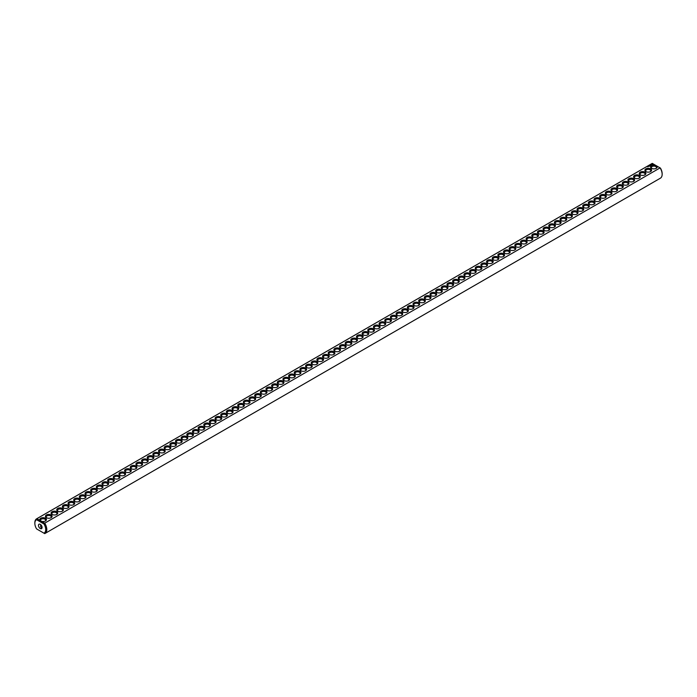 <?xml version="1.0" encoding="UTF-8"?>
<svg xmlns="http://www.w3.org/2000/svg" width="697" height="697" viewBox="0 0 697 697"><rect width="100%" height="100%" fill="white"/><g stroke="black" fill="none" stroke-linecap="round" stroke-linejoin="round"><path stroke-width="1.05" d="M36.601 518.821A8.442 4.879 -120 0 1 36.924 518.664L652.279 163.386A8.442 4.879 -120 0 0 651.956 163.551L36.601 518.821A8.442 4.879 -120 0 0 34.85 522.689A8.442 4.879 -120 0 0 34.859 523.011M36.924 529.11L43.972 533.179A7.676 4.435 -120 0 0 43.972 523.987L44.721 523.159L41.384 521.234A3.328 1.917 0 0 0 45.462 520.955A3.328 1.917 0 0 0 45.645 518.35A3.328 1.917 0 0 0 41.158 518.037A3.328 1.917 0 0 0 40.26 520.589L41.384 521.234M652.279 163.386L655.616 165.32A3.328 1.917 0 0 0 651.277 165.773A3.328 1.917 0 0 0 651.538 168.317A3.328 1.917 0 0 0 656.243 168.317A3.328 1.917 0 0 0 656.74 165.964L660.076 167.89L44.721 523.159A8.442 4.879 -120 0 1 45.044 533.449L660.399 178.179A8.442 4.879 -120 0 0 662.15 174.311A8.442 4.879 -120 0 0 660.076 167.89L660.416 168.082A7.676 4.435 -120 0 1 662.15 173.684L662.15 174.311M36.584 528.918A7.676 4.435 -120 0 1 34.85 523.316A7.676 4.435 -120 0 1 36.584 519.718L36.924 518.664L40.26 520.589M46.411 517.688A3.328 1.917 0 0 0 51.116 517.688A3.328 1.917 0 0 0 51.116 514.97A3.328 1.917 0 0 0 46.411 514.97A3.328 1.917 0 0 0 46.411 517.688L46.411 517.688M52.066 514.421A3.328 1.917 0 0 0 56.771 514.421A3.328 1.917 0 0 0 56.771 511.703A3.328 1.917 0 0 0 52.066 511.703A3.328 1.917 0 0 0 52.066 514.421L52.066 514.421M57.72 511.154A3.328 1.917 0 0 0 62.425 511.154A3.328 1.917 0 0 0 62.425 508.435A3.328 1.917 0 0 0 57.72 508.435A3.328 1.917 0 0 0 57.72 511.154L57.72 511.154M63.375 507.886A3.328 1.917 0 0 0 68.079 507.886A3.328 1.917 0 0 0 68.079 505.177A3.328 1.917 0 0 0 63.375 505.177A3.328 1.917 0 0 0 63.375 507.886L63.375 507.886M69.029 504.628A3.328 1.917 0 0 0 73.734 504.628A3.328 1.917 0 0 0 73.734 501.91A3.328 1.917 0 0 0 69.029 501.91A3.328 1.917 0 0 0 69.029 504.628L69.029 504.628M74.684 501.361A3.328 1.917 0 0 0 79.388 501.361A3.328 1.917 0 0 0 79.388 498.643A3.328 1.917 0 0 0 74.684 498.643A3.328 1.917 0 0 0 74.684 501.361L74.684 501.361M80.338 498.094A3.328 1.917 0 0 0 85.051 498.094A3.328 1.917 0 0 0 85.051 495.375A3.328 1.917 0 0 0 80.338 495.375A3.328 1.917 0 0 0 80.338 498.094L80.338 498.094M86.001 494.826A3.328 1.917 0 0 0 90.706 494.826A3.328 1.917 0 0 0 90.706 492.117A3.328 1.917 0 0 0 86.001 492.117A3.328 1.917 0 0 0 86.001 494.826L86.001 494.826M91.656 491.568A3.328 1.917 0 0 0 96.36 491.568A3.328 1.917 0 0 0 96.36 488.85A3.328 1.917 0 0 0 91.656 488.85A3.328 1.917 0 0 0 91.656 491.568L91.656 491.568M97.31 488.301A3.328 1.917 0 0 0 102.015 488.301A3.328 1.917 0 0 0 102.015 485.582A3.328 1.917 0 0 0 97.31 485.582A3.328 1.917 0 0 0 97.31 488.301L97.31 488.301M102.964 485.034A3.328 1.917 0 0 0 107.669 485.034A3.328 1.917 0 0 0 107.669 482.315A3.328 1.917 0 0 0 102.964 482.315A3.328 1.917 0 0 0 102.964 485.034L102.964 485.034M108.619 481.766A3.328 1.917 0 0 0 113.323 481.766A3.328 1.917 0 0 0 113.323 479.057A3.328 1.917 0 0 0 108.619 479.057A3.328 1.917 0 0 0 108.619 481.766L108.619 481.766M114.273 478.508A3.328 1.917 0 0 0 118.978 478.508A3.328 1.917 0 0 0 118.978 475.79A3.328 1.917 0 0 0 114.273 475.79A3.328 1.917 0 0 0 114.273 478.508L114.273 478.508M119.928 475.241A3.328 1.917 0 0 0 124.632 475.241A3.328 1.917 0 0 0 124.632 472.522A3.328 1.917 0 0 0 119.928 472.522A3.328 1.917 0 0 0 119.928 475.241L119.928 475.241M125.582 471.974A3.328 1.917 0 0 0 130.287 471.974A3.328 1.917 0 0 0 130.287 469.255A3.328 1.917 0 0 0 125.582 469.255A3.328 1.917 0 0 0 125.582 471.974L125.582 471.974M131.245 468.706A3.328 1.917 0 0 0 135.95 468.706A3.328 1.917 0 0 0 135.95 465.988A3.328 1.917 0 0 0 131.245 465.988A3.328 1.917 0 0 0 131.245 468.706L131.245 468.706M136.9 465.448A3.328 1.917 0 0 0 141.604 465.448A3.328 1.917 0 0 0 141.604 462.73A3.328 1.917 0 0 0 136.9 462.73A3.328 1.917 0 0 0 136.9 465.448L136.9 465.448M142.554 462.181A3.328 1.917 0 0 0 147.259 462.181A3.328 1.917 0 0 0 147.259 459.462A3.328 1.917 0 0 0 142.554 459.462A3.328 1.917 0 0 0 142.554 462.181L142.554 462.181M148.208 458.914A3.328 1.917 0 0 0 152.913 458.914A3.328 1.917 0 0 0 152.913 456.195A3.328 1.917 0 0 0 148.208 456.195A3.328 1.917 0 0 0 148.208 458.914L148.208 458.914M153.863 455.646A3.328 1.917 0 0 0 158.567 455.646A3.328 1.917 0 0 0 158.567 452.928A3.328 1.917 0 0 0 153.863 452.928A3.328 1.917 0 0 0 153.863 455.646L153.863 455.646M159.517 452.379A3.328 1.917 0 0 0 164.222 452.379A3.328 1.917 0 0 0 164.222 449.67A3.328 1.917 0 0 0 159.517 449.67A3.328 1.917 0 0 0 159.517 452.379L159.517 452.379M165.172 449.121A3.328 1.917 0 0 0 169.876 449.121A3.328 1.917 0 0 0 169.876 446.402A3.328 1.917 0 0 0 165.172 446.402A3.328 1.917 0 0 0 165.172 449.121L165.172 449.121M170.826 445.853A3.328 1.917 0 0 0 175.531 445.853A3.328 1.917 0 0 0 175.531 443.135A3.328 1.917 0 0 0 170.826 443.135A3.328 1.917 0 0 0 170.826 445.853L170.826 445.853M176.48 442.586A3.328 1.917 0 0 0 181.194 442.586A3.328 1.917 0 0 0 181.194 439.868A3.328 1.917 0 0 0 176.48 439.868A3.328 1.917 0 0 0 176.48 442.586L176.48 442.586M182.144 439.319A3.328 1.917 0 0 0 186.848 439.319A3.328 1.917 0 0 0 186.848 436.61A3.328 1.917 0 0 0 182.144 436.61A3.328 1.917 0 0 0 182.144 439.319L182.144 439.319M187.798 436.061A3.328 1.917 0 0 0 192.503 436.061A3.328 1.917 0 0 0 192.503 433.342A3.328 1.917 0 0 0 187.798 433.342A3.328 1.917 0 0 0 187.798 436.061L187.798 436.061M193.452 432.793A3.328 1.917 0 0 0 198.157 432.793A3.328 1.917 0 0 0 198.157 430.075A3.328 1.917 0 0 0 193.452 430.075A3.328 1.917 0 0 0 193.452 432.793L193.452 432.793M199.107 429.526A3.328 1.917 0 0 0 203.812 429.526A3.328 1.917 0 0 0 203.812 426.808A3.328 1.917 0 0 0 199.107 426.808A3.328 1.917 0 0 0 199.107 429.526L199.107 429.526M204.761 426.259A3.328 1.917 0 0 0 209.466 426.259A3.328 1.917 0 0 0 209.466 423.549A3.328 1.917 0 0 0 204.761 423.549A3.328 1.917 0 0 0 204.761 426.259L204.761 426.259M210.416 423.001A3.328 1.917 0 0 0 215.12 423.001A3.328 1.917 0 0 0 215.12 420.282A3.328 1.917 0 0 0 210.416 420.282A3.328 1.917 0 0 0 210.416 423.001L210.416 423.001M216.07 419.733A3.328 1.917 0 0 0 220.775 419.733A3.328 1.917 0 0 0 220.775 417.015A3.328 1.917 0 0 0 216.07 417.015A3.328 1.917 0 0 0 216.07 419.733L216.07 419.733M221.724 416.466A3.328 1.917 0 0 0 226.429 416.466A3.328 1.917 0 0 0 226.429 413.748A3.328 1.917 0 0 0 221.724 413.748A3.328 1.917 0 0 0 221.724 416.466L221.724 416.466M227.388 413.199A3.328 1.917 0 0 0 232.092 413.199A3.328 1.917 0 0 0 232.092 410.489A3.328 1.917 0 0 0 227.388 410.489A3.328 1.917 0 0 0 227.388 413.199L227.388 413.199M233.042 409.941A3.328 1.917 0 0 0 237.747 409.941A3.328 1.917 0 0 0 237.747 407.222A3.328 1.917 0 0 0 233.042 407.222A3.328 1.917 0 0 0 233.042 409.941L233.042 409.941M238.696 406.673A3.328 1.917 0 0 0 243.401 406.673A3.328 1.917 0 0 0 243.401 403.955A3.328 1.917 0 0 0 238.696 403.955A3.328 1.917 0 0 0 238.696 406.673L238.696 406.673M244.351 403.406A3.328 1.917 0 0 0 249.056 403.406A3.328 1.917 0 0 0 249.056 400.688A3.328 1.917 0 0 0 244.351 400.688A3.328 1.917 0 0 0 244.351 403.406L244.351 403.406M250.005 400.139A3.328 1.917 0 0 0 254.71 400.139A3.328 1.917 0 0 0 254.71 397.421A3.328 1.917 0 0 0 250.005 397.421A3.328 1.917 0 0 0 250.005 400.139L250.005 400.139M255.66 396.872A3.328 1.917 0 0 0 260.364 396.872A3.328 1.917 0 0 0 260.364 394.162A3.328 1.917 0 0 0 255.66 394.162A3.328 1.917 0 0 0 255.66 396.872L255.66 396.872M261.314 393.613A3.328 1.917 0 0 0 266.019 393.613A3.328 1.917 0 0 0 266.019 390.895A3.328 1.917 0 0 0 261.314 390.895A3.328 1.917 0 0 0 261.314 393.613L261.314 393.613M266.968 390.346A3.328 1.917 0 0 0 271.673 390.346A3.328 1.917 0 0 0 271.673 387.628A3.328 1.917 0 0 0 266.968 387.628A3.328 1.917 0 0 0 266.968 390.346L266.968 390.346M272.623 387.079A3.328 1.917 0 0 0 277.336 387.079A3.328 1.917 0 0 0 277.336 384.361A3.328 1.917 0 0 0 272.623 384.361A3.328 1.917 0 0 0 272.623 387.079L272.623 387.079M278.286 383.812A3.328 1.917 0 0 0 282.991 383.812A3.328 1.917 0 0 0 282.991 381.102A3.328 1.917 0 0 0 278.286 381.102A3.328 1.917 0 0 0 278.286 383.812L278.286 383.812M283.94 380.553A3.328 1.917 0 0 0 288.645 380.553A3.328 1.917 0 0 0 288.645 377.835A3.328 1.917 0 0 0 283.94 377.835A3.328 1.917 0 0 0 283.94 380.553L283.94 380.553M289.595 377.286A3.328 1.917 0 0 0 294.3 377.286A3.328 1.917 0 0 0 294.3 374.568A3.328 1.917 0 0 0 289.595 374.568A3.328 1.917 0 0 0 289.595 377.286L289.595 377.286M295.249 374.019A3.328 1.917 0 0 0 299.954 374.019A3.328 1.917 0 0 0 299.954 371.301A3.328 1.917 0 0 0 295.249 371.301A3.328 1.917 0 0 0 295.249 374.019L295.249 374.019M300.904 370.752A3.328 1.917 0 0 0 305.608 370.752A3.328 1.917 0 0 0 305.608 368.042A3.328 1.917 0 0 0 300.904 368.042A3.328 1.917 0 0 0 300.904 370.752L300.904 370.752M306.558 367.493A3.328 1.917 0 0 0 311.263 367.493A3.328 1.917 0 0 0 311.263 364.775A3.328 1.917 0 0 0 306.558 364.775A3.328 1.917 0 0 0 306.558 367.493L306.558 367.493M312.212 364.226A3.328 1.917 0 0 0 316.917 364.226A3.328 1.917 0 0 0 316.917 361.508A3.328 1.917 0 0 0 312.212 361.508A3.328 1.917 0 0 0 312.212 364.226L312.212 364.226M317.867 360.959A3.328 1.917 0 0 0 322.572 360.959A3.328 1.917 0 0 0 322.572 358.241A3.328 1.917 0 0 0 317.867 358.241A3.328 1.917 0 0 0 317.867 360.959L317.867 360.959M323.53 357.692A3.328 1.917 0 0 0 328.235 357.692A3.328 1.917 0 0 0 328.235 354.982A3.328 1.917 0 0 0 323.53 354.982A3.328 1.917 0 0 0 323.521 357.692A3.328 1.917 0 0 0 323.53 357.692M329.184 354.433A3.328 1.917 0 0 0 333.889 354.433A3.328 1.917 0 0 0 333.889 351.715A3.328 1.917 0 0 0 329.184 351.715A3.328 1.917 0 0 0 329.184 354.433L329.184 354.433M334.839 351.166A3.328 1.917 0 0 0 339.544 351.166A3.328 1.917 0 0 0 339.544 348.448A3.328 1.917 0 0 0 334.839 348.448A3.328 1.917 0 0 0 334.839 351.166L334.839 351.166M340.493 347.899A3.328 1.917 0 0 0 345.198 347.899A3.328 1.917 0 0 0 345.198 345.181A3.328 1.917 0 0 0 340.493 345.181A3.328 1.917 0 0 0 340.493 347.899L340.493 347.899M346.148 344.632A3.328 1.917 0 0 0 350.852 344.632A3.328 1.917 0 0 0 350.852 341.913A3.328 1.917 0 0 0 346.148 341.913A3.328 1.917 0 0 0 346.148 344.632L346.148 344.632M647.992 166.74L647.469 166.661L647.992 166.74M649.029 166.391L648.532 166.104L649.029 166.391M649.621 166.052L649.395 165.607L649.621 166.052M649.473 166.139L648.977 165.851L649.473 166.104M649.952 165.511L650.458 165.537L649.569 165.511L650.04 165.799M650.885 165.32L650.109 165.198L650.885 165.294M651.286 165.023L650.684 164.867L651.286 165.084M651.712 164.762L650.989 164.762L651.712 164.762M652.775 164.431L651.617 164.126L652.775 164.431M351.802 341.373A3.328 1.917 0 0 0 356.507 341.373A3.328 1.917 0 0 0 356.507 338.655A3.328 1.917 0 0 0 351.802 338.655A3.328 1.917 0 0 0 351.802 341.373L351.802 341.373M357.456 338.106A3.328 1.917 0 0 0 362.161 338.106A3.328 1.917 0 0 0 362.161 335.388A3.328 1.917 0 0 0 357.456 335.388A3.328 1.917 0 0 0 357.456 338.106L357.456 338.106M363.111 334.839A3.328 1.917 0 0 0 367.816 334.839A3.328 1.917 0 0 0 367.816 332.12A3.328 1.917 0 0 0 363.111 332.12A3.328 1.917 0 0 0 363.111 334.839L363.111 334.839M368.765 331.572A3.328 1.917 0 0 0 373.479 331.572A3.328 1.917 0 0 0 373.47 328.853A3.328 1.917 0 0 0 368.765 328.853A3.328 1.917 0 0 0 368.765 331.572L368.765 331.572M374.428 328.304A3.328 1.917 0 0 0 379.133 328.304A3.328 1.917 0 0 0 379.133 325.595A3.328 1.917 0 0 0 374.428 325.595A3.328 1.917 0 0 0 374.428 328.304L374.428 328.304M380.083 325.046A3.328 1.917 0 0 0 384.788 325.046A3.328 1.917 0 0 0 384.788 322.328A3.328 1.917 0 0 0 380.083 322.328A3.328 1.917 0 0 0 380.083 325.046L380.083 325.046M385.737 321.779A3.328 1.917 0 0 0 390.442 321.779A3.328 1.917 0 0 0 390.442 319.06A3.328 1.917 0 0 0 385.737 319.06A3.328 1.917 0 0 0 385.737 321.779L385.737 321.779M391.392 318.512A3.328 1.917 0 0 0 396.096 318.512A3.328 1.917 0 0 0 396.096 315.793A3.328 1.917 0 0 0 391.392 315.793A3.328 1.917 0 0 0 391.392 318.512L391.392 318.512M397.046 315.244A3.328 1.917 0 0 0 401.751 315.244A3.328 1.917 0 0 0 401.751 312.535A3.328 1.917 0 0 0 397.046 312.535A3.328 1.917 0 0 0 397.046 315.244L397.046 315.244M402.7 311.986A3.328 1.917 0 0 0 407.405 311.986A3.328 1.917 0 0 0 407.405 309.268A3.328 1.917 0 0 0 402.7 309.268A3.328 1.917 0 0 0 402.7 311.986L402.7 311.986M408.355 308.719A3.328 1.917 0 0 0 413.06 308.719A3.328 1.917 0 0 0 413.06 306A3.328 1.917 0 0 0 408.355 306A3.328 1.917 0 0 0 408.355 308.719L408.355 308.719M414.009 305.452A3.328 1.917 0 0 0 418.714 305.452A3.328 1.917 0 0 0 418.714 302.733A3.328 1.917 0 0 0 414.009 302.733A3.328 1.917 0 0 0 414.009 305.452L414.009 305.452M419.664 302.184A3.328 1.917 0 0 0 424.377 302.184A3.328 1.917 0 0 0 424.377 299.475A3.328 1.917 0 0 0 419.664 299.475A3.328 1.917 0 0 0 419.664 302.184L419.664 302.184M425.327 298.926A3.328 1.917 0 0 0 430.032 298.926A3.328 1.917 0 0 0 430.032 296.208A3.328 1.917 0 0 0 425.327 296.208A3.328 1.917 0 0 0 425.327 298.926L425.327 298.926M430.981 295.659A3.328 1.917 0 0 0 435.686 295.659A3.328 1.917 0 0 0 435.686 292.94A3.328 1.917 0 0 0 430.981 292.94A3.328 1.917 0 0 0 430.981 295.659L430.981 295.659M436.636 292.392A3.328 1.917 0 0 0 441.34 292.392A3.328 1.917 0 0 0 441.34 289.673A3.328 1.917 0 0 0 436.636 289.673A3.328 1.917 0 0 0 436.636 292.392L436.636 292.392M442.29 289.124A3.328 1.917 0 0 0 446.995 289.124A3.328 1.917 0 0 0 446.995 286.406A3.328 1.917 0 0 0 442.29 286.406A3.328 1.917 0 0 0 442.29 289.124L442.29 289.124M447.944 285.866A3.328 1.917 0 0 0 452.649 285.866A3.328 1.917 0 0 0 452.649 283.148A3.328 1.917 0 0 0 447.944 283.148A3.328 1.917 0 0 0 447.944 285.866L447.944 285.866M453.599 282.599A3.328 1.917 0 0 0 458.304 282.599A3.328 1.917 0 0 0 458.304 279.88A3.328 1.917 0 0 0 453.599 279.88A3.328 1.917 0 0 0 453.599 282.599L453.599 282.599M459.253 279.331A3.328 1.917 0 0 0 463.958 279.331A3.328 1.917 0 0 0 463.958 276.613A3.328 1.917 0 0 0 459.253 276.613A3.328 1.917 0 0 0 459.253 279.331L459.253 279.331M464.908 276.064A3.328 1.917 0 0 0 469.612 276.064A3.328 1.917 0 0 0 469.612 273.346A3.328 1.917 0 0 0 464.908 273.346A3.328 1.917 0 0 0 464.908 276.064L464.908 276.064M470.571 272.797A3.328 1.917 0 0 0 475.276 272.797A3.328 1.917 0 0 0 475.276 270.087A3.328 1.917 0 0 0 470.571 270.087A3.328 1.917 0 0 0 470.571 272.797L470.571 272.797M476.225 269.539A3.328 1.917 0 0 0 480.93 269.539A3.328 1.917 0 0 0 480.93 266.82A3.328 1.917 0 0 0 476.225 266.82A3.328 1.917 0 0 0 476.225 269.539L476.225 269.539M481.88 266.271A3.328 1.917 0 0 0 486.584 266.271A3.328 1.917 0 0 0 486.584 263.553A3.328 1.917 0 0 0 481.88 263.553A3.328 1.917 0 0 0 481.88 266.271L481.88 266.271M487.534 263.004A3.328 1.917 0 0 0 492.239 263.004A3.328 1.917 0 0 0 492.239 260.286A3.328 1.917 0 0 0 487.534 260.286A3.328 1.917 0 0 0 487.534 263.004L487.534 263.004M493.188 259.737A3.328 1.917 0 0 0 497.893 259.737A3.328 1.917 0 0 0 497.893 257.027A3.328 1.917 0 0 0 493.188 257.027A3.328 1.917 0 0 0 493.188 259.737L493.188 259.737M498.843 256.479A3.328 1.917 0 0 0 503.548 256.479A3.328 1.917 0 0 0 503.548 253.76A3.328 1.917 0 0 0 498.843 253.76A3.328 1.917 0 0 0 498.843 256.479L498.843 256.479M504.497 253.211A3.328 1.917 0 0 0 509.202 253.211A3.328 1.917 0 0 0 509.202 250.493A3.328 1.917 0 0 0 504.497 250.493A3.328 1.917 0 0 0 504.497 253.211L504.497 253.211M510.152 249.944A3.328 1.917 0 0 0 514.856 249.944A3.328 1.917 0 0 0 514.856 247.226A3.328 1.917 0 0 0 510.152 247.226A3.328 1.917 0 0 0 510.152 249.944L510.152 249.944M515.806 246.677A3.328 1.917 0 0 0 520.52 246.677A3.328 1.917 0 0 0 520.52 243.967A3.328 1.917 0 0 0 515.806 243.967A3.328 1.917 0 0 0 515.806 246.677L515.806 246.677M521.469 243.419A3.328 1.917 0 0 0 526.174 243.419A3.328 1.917 0 0 0 526.174 240.7A3.328 1.917 0 0 0 521.469 240.7A3.328 1.917 0 0 0 521.469 243.419L521.469 243.419M527.124 240.151A3.328 1.917 0 0 0 531.828 240.151A3.328 1.917 0 0 0 531.828 237.433A3.328 1.917 0 0 0 527.124 237.433A3.328 1.917 0 0 0 527.124 240.151L527.124 240.151M532.778 236.884A3.328 1.917 0 0 0 537.483 236.884A3.328 1.917 0 0 0 537.483 234.166A3.328 1.917 0 0 0 532.778 234.166A3.328 1.917 0 0 0 532.778 236.884L532.778 236.884M538.433 233.617A3.328 1.917 0 0 0 543.137 233.617A3.328 1.917 0 0 0 543.137 230.899A3.328 1.917 0 0 0 538.433 230.899A3.328 1.917 0 0 0 538.433 233.617L538.433 233.617M544.087 230.358A3.328 1.917 0 0 0 548.792 230.358A3.328 1.917 0 0 0 548.792 227.64A3.328 1.917 0 0 0 544.087 227.64A3.328 1.917 0 0 0 544.087 230.358L544.087 230.358M549.741 227.091A3.328 1.917 0 0 0 554.446 227.091A3.328 1.917 0 0 0 554.446 224.373A3.328 1.917 0 0 0 549.741 224.373A3.328 1.917 0 0 0 549.741 227.091L549.741 227.091M555.396 223.824A3.328 1.917 0 0 0 560.1 223.824A3.328 1.917 0 0 0 560.1 221.106A3.328 1.917 0 0 0 555.396 221.106A3.328 1.917 0 0 0 555.396 223.824L555.396 223.824M561.05 220.557A3.328 1.917 0 0 0 565.755 220.557A3.328 1.917 0 0 0 565.755 217.839A3.328 1.917 0 0 0 561.05 217.839A3.328 1.917 0 0 0 561.05 220.557L561.05 220.557M566.713 217.29A3.328 1.917 0 0 0 571.418 217.29A3.328 1.917 0 0 0 571.418 214.58A3.328 1.917 0 0 0 566.713 214.58A3.328 1.917 0 0 0 566.713 217.29L566.713 217.29M572.368 214.031A3.328 1.917 0 0 0 577.072 214.031A3.328 1.917 0 0 0 577.072 211.313A3.328 1.917 0 0 0 572.368 211.313A3.328 1.917 0 0 0 572.368 214.031L572.368 214.031M578.022 210.764A3.328 1.917 0 0 0 582.727 210.764A3.328 1.917 0 0 0 582.727 208.046A3.328 1.917 0 0 0 578.022 208.046A3.328 1.917 0 0 0 578.022 210.764L578.022 210.764M583.677 207.497A3.328 1.917 0 0 0 588.381 207.497A3.328 1.917 0 0 0 588.381 204.779A3.328 1.917 0 0 0 583.677 204.779A3.328 1.917 0 0 0 583.677 207.497L583.677 207.497M589.331 204.23A3.328 1.917 0 0 0 594.036 204.23A3.328 1.917 0 0 0 594.036 201.52A3.328 1.917 0 0 0 589.331 201.52A3.328 1.917 0 0 0 589.331 204.23L589.331 204.23M594.985 200.971A3.328 1.917 0 0 0 599.69 200.971A3.328 1.917 0 0 0 599.69 198.253A3.328 1.917 0 0 0 594.985 198.253A3.328 1.917 0 0 0 594.985 200.971L594.985 200.971M600.64 197.704A3.328 1.917 0 0 0 605.344 197.704A3.328 1.917 0 0 0 605.344 194.986A3.328 1.917 0 0 0 600.64 194.986A3.328 1.917 0 0 0 600.64 197.704L600.64 197.704M606.294 194.437A3.328 1.917 0 0 0 610.999 194.437A3.328 1.917 0 0 0 610.999 191.719A3.328 1.917 0 0 0 606.294 191.719A3.328 1.917 0 0 0 606.294 194.437L606.294 194.437M611.949 191.17A3.328 1.917 0 0 0 616.662 191.17A3.328 1.917 0 0 0 616.662 188.46A3.328 1.917 0 0 0 611.949 188.46A3.328 1.917 0 0 0 611.949 191.17L611.949 191.17M617.612 187.911A3.328 1.917 0 0 0 622.316 187.911A3.328 1.917 0 0 0 622.316 185.193A3.328 1.917 0 0 0 617.612 185.193A3.328 1.917 0 0 0 617.612 187.911L617.612 187.911M623.266 184.644A3.328 1.917 0 0 0 627.971 184.644A3.328 1.917 0 0 0 627.971 181.926A3.328 1.917 0 0 0 623.266 181.926A3.328 1.917 0 0 0 623.266 184.644L623.266 184.644M628.921 181.377A3.328 1.917 0 0 0 633.625 181.377A3.328 1.917 0 0 0 633.625 178.659A3.328 1.917 0 0 0 628.921 178.659A3.328 1.917 0 0 0 628.921 181.377L628.921 181.377M634.575 178.11A3.328 1.917 0 0 0 639.28 178.11A3.328 1.917 0 0 0 639.28 175.4A3.328 1.917 0 0 0 634.575 175.4A3.328 1.917 0 0 0 634.575 178.11L634.575 178.11M640.229 174.851A3.328 1.917 0 0 0 644.934 174.851A3.328 1.917 0 0 0 644.934 172.133A3.328 1.917 0 0 0 640.229 172.133A3.328 1.917 0 0 0 640.229 174.851L640.229 174.851M645.884 171.584A3.328 1.917 0 0 0 650.589 171.584A3.328 1.917 0 0 0 650.589 168.866A3.328 1.917 0 0 0 645.884 168.866A3.328 1.917 0 0 0 645.884 171.584L645.884 171.584M41.384 531.68L40.26 531.036M655.616 165.32L656.74 165.964M655.938 168.474A2.561 1.481 0 0 0 656.452 167.585A2.561 1.481 0 0 0 653.891 166.104A2.561 1.481 0 0 0 651.338 167.585A2.561 1.481 0 0 0 651.852 168.474M36.584 519.718L43.972 523.987M45.148 521.112A2.561 1.481 0 0 0 45.662 520.223A2.561 1.481 0 0 0 43.109 518.742A2.561 1.481 0 0 0 40.548 520.223A2.561 1.481 0 0 0 41.071 521.112M43.972 533.179L44.721 533.614A8.442 4.879 -120 0 0 45.044 533.449M50.811 517.845A2.561 1.481 0 0 0 51.325 516.956A2.561 1.481 0 0 0 48.764 515.475A2.561 1.481 0 0 0 46.202 516.956A2.561 1.481 0 0 0 46.716 517.845M56.466 514.578A2.561 1.481 0 0 0 56.98 513.689A2.561 1.481 0 0 0 54.418 512.208A2.561 1.481 0 0 0 51.857 513.689A2.561 1.481 0 0 0 52.371 514.578M62.12 511.31A2.561 1.481 0 0 0 62.634 510.422A2.561 1.481 0 0 0 60.073 508.949A2.561 1.481 0 0 0 57.511 510.422A2.561 1.481 0 0 0 58.025 511.31M67.775 508.043A2.561 1.481 0 0 0 68.289 507.163A2.561 1.481 0 0 0 65.727 505.682A2.561 1.481 0 0 0 63.166 507.163A2.561 1.481 0 0 0 63.68 508.043M73.429 504.785A2.561 1.481 0 0 0 73.943 503.896A2.561 1.481 0 0 0 71.382 502.415A2.561 1.481 0 0 0 68.829 503.896A2.561 1.481 0 0 0 69.343 504.785M79.083 501.518A2.561 1.481 0 0 0 79.597 500.629A2.561 1.481 0 0 0 77.036 499.148A2.561 1.481 0 0 0 74.483 500.629A2.561 1.481 0 0 0 74.997 501.518M84.738 498.25A2.561 1.481 0 0 0 85.252 497.362A2.561 1.481 0 0 0 82.699 495.889A2.561 1.481 0 0 0 80.138 497.362A2.561 1.481 0 0 0 80.652 498.25M90.392 494.983A2.561 1.481 0 0 0 90.906 494.095A2.561 1.481 0 0 0 88.353 492.622A2.561 1.481 0 0 0 85.792 494.095A2.561 1.481 0 0 0 86.306 494.983M96.055 491.725A2.561 1.481 0 0 0 96.569 490.836A2.561 1.481 0 0 0 94.008 489.355A2.561 1.481 0 0 0 91.446 490.836A2.561 1.481 0 0 0 91.96 491.725M101.71 488.458A2.561 1.481 0 0 0 102.224 487.569A2.561 1.481 0 0 0 99.662 486.088A2.561 1.481 0 0 0 97.101 487.569A2.561 1.481 0 0 0 97.615 488.458M107.364 485.19A2.561 1.481 0 0 0 107.878 484.302A2.561 1.481 0 0 0 105.317 482.829A2.561 1.481 0 0 0 102.755 484.302A2.561 1.481 0 0 0 103.269 485.19M113.019 481.923A2.561 1.481 0 0 0 113.533 481.035A2.561 1.481 0 0 0 110.971 479.562A2.561 1.481 0 0 0 108.41 481.035A2.561 1.481 0 0 0 108.924 481.923M118.673 478.665A2.561 1.481 0 0 0 119.187 477.776A2.561 1.481 0 0 0 116.626 476.295A2.561 1.481 0 0 0 114.064 477.776A2.561 1.481 0 0 0 114.578 478.665M124.327 475.398A2.561 1.481 0 0 0 124.841 474.509A2.561 1.481 0 0 0 122.28 473.028A2.561 1.481 0 0 0 119.727 474.509A2.561 1.481 0 0 0 120.241 475.398M129.982 472.13A2.561 1.481 0 0 0 130.496 471.242A2.561 1.481 0 0 0 127.934 469.769A2.561 1.481 0 0 0 125.382 471.242A2.561 1.481 0 0 0 125.896 472.13M135.636 468.863A2.561 1.481 0 0 0 136.15 467.975A2.561 1.481 0 0 0 133.597 466.502A2.561 1.481 0 0 0 131.036 467.975A2.561 1.481 0 0 0 131.55 468.863M141.291 465.605A2.561 1.481 0 0 0 141.805 464.716A2.561 1.481 0 0 0 139.252 463.235A2.561 1.481 0 0 0 136.69 464.716A2.561 1.481 0 0 0 137.204 465.605M146.954 462.338A2.561 1.481 0 0 0 147.468 461.449A2.561 1.481 0 0 0 144.906 459.968A2.561 1.481 0 0 0 142.345 461.449A2.561 1.481 0 0 0 142.859 462.338M152.608 459.07A2.561 1.481 0 0 0 153.122 458.182A2.561 1.481 0 0 0 150.561 456.701A2.561 1.481 0 0 0 147.999 458.182A2.561 1.481 0 0 0 148.513 459.07M158.263 455.803A2.561 1.481 0 0 0 158.777 454.914A2.561 1.481 0 0 0 156.215 453.442A2.561 1.481 0 0 0 153.654 454.914A2.561 1.481 0 0 0 154.168 455.803M163.917 452.536A2.561 1.481 0 0 0 164.431 451.656A2.561 1.481 0 0 0 161.87 450.175A2.561 1.481 0 0 0 159.308 451.656A2.561 1.481 0 0 0 159.822 452.536M169.571 449.277A2.561 1.481 0 0 0 170.085 448.389A2.561 1.481 0 0 0 167.524 446.908A2.561 1.481 0 0 0 164.971 448.389A2.561 1.481 0 0 0 165.477 449.277M175.226 446.01A2.561 1.481 0 0 0 175.74 445.122A2.561 1.481 0 0 0 173.178 443.64A2.561 1.481 0 0 0 170.626 445.122A2.561 1.481 0 0 0 171.14 446.01M180.88 442.743A2.561 1.481 0 0 0 181.394 441.854A2.561 1.481 0 0 0 178.841 440.382A2.561 1.481 0 0 0 176.28 441.854A2.561 1.481 0 0 0 176.794 442.743M186.535 439.476A2.561 1.481 0 0 0 187.049 438.587A2.561 1.481 0 0 0 184.496 437.115A2.561 1.481 0 0 0 181.934 438.587A2.561 1.481 0 0 0 182.448 439.476M192.198 436.217A2.561 1.481 0 0 0 192.703 435.329A2.561 1.481 0 0 0 190.15 433.848A2.561 1.481 0 0 0 187.589 435.329A2.561 1.481 0 0 0 188.103 436.217M197.852 432.95A2.561 1.481 0 0 0 198.366 432.062A2.561 1.481 0 0 0 195.805 430.58A2.561 1.481 0 0 0 193.243 432.062A2.561 1.481 0 0 0 193.757 432.95M203.507 429.683A2.561 1.481 0 0 0 204.021 428.794A2.561 1.481 0 0 0 201.459 427.322A2.561 1.481 0 0 0 198.898 428.794A2.561 1.481 0 0 0 199.412 429.683M209.161 426.416A2.561 1.481 0 0 0 209.675 425.527A2.561 1.481 0 0 0 207.114 424.055A2.561 1.481 0 0 0 204.552 425.527A2.561 1.481 0 0 0 205.066 426.416M214.815 423.157A2.561 1.481 0 0 0 215.329 422.269A2.561 1.481 0 0 0 212.768 420.788A2.561 1.481 0 0 0 210.206 422.269A2.561 1.481 0 0 0 210.721 423.157M220.47 419.89A2.561 1.481 0 0 0 220.984 419.002A2.561 1.481 0 0 0 218.422 417.52A2.561 1.481 0 0 0 215.87 419.002A2.561 1.481 0 0 0 216.384 419.89M226.124 416.623A2.561 1.481 0 0 0 226.638 415.734A2.561 1.481 0 0 0 224.077 414.262A2.561 1.481 0 0 0 221.524 415.734A2.561 1.481 0 0 0 222.038 416.623M231.779 413.356A2.561 1.481 0 0 0 232.293 412.467A2.561 1.481 0 0 0 229.74 410.995A2.561 1.481 0 0 0 227.178 412.467A2.561 1.481 0 0 0 227.692 413.356M237.433 410.097A2.561 1.481 0 0 0 237.947 409.209A2.561 1.481 0 0 0 235.394 407.728A2.561 1.481 0 0 0 232.833 409.209A2.561 1.481 0 0 0 233.347 410.097M243.096 406.83A2.561 1.481 0 0 0 243.61 405.942A2.561 1.481 0 0 0 241.049 404.46A2.561 1.481 0 0 0 238.487 405.942A2.561 1.481 0 0 0 239.001 406.83M248.751 403.563A2.561 1.481 0 0 0 249.265 402.674A2.561 1.481 0 0 0 246.703 401.193A2.561 1.481 0 0 0 244.142 402.674A2.561 1.481 0 0 0 244.656 403.563M254.405 400.296A2.561 1.481 0 0 0 254.919 399.407A2.561 1.481 0 0 0 252.358 397.935A2.561 1.481 0 0 0 249.796 399.407A2.561 1.481 0 0 0 250.31 400.296M260.059 397.029A2.561 1.481 0 0 0 260.573 396.149A2.561 1.481 0 0 0 258.012 394.668A2.561 1.481 0 0 0 255.45 396.149A2.561 1.481 0 0 0 255.965 397.029M265.714 393.77A2.561 1.481 0 0 0 266.228 392.881A2.561 1.481 0 0 0 263.666 391.4A2.561 1.481 0 0 0 261.105 392.881A2.561 1.481 0 0 0 261.619 393.77M271.368 390.503A2.561 1.481 0 0 0 271.882 389.614A2.561 1.481 0 0 0 269.321 388.133A2.561 1.481 0 0 0 266.768 389.614A2.561 1.481 0 0 0 267.282 390.503M277.023 387.236A2.561 1.481 0 0 0 277.537 386.347A2.561 1.481 0 0 0 274.975 384.875A2.561 1.481 0 0 0 272.422 386.347A2.561 1.481 0 0 0 272.936 387.236M282.677 383.969A2.561 1.481 0 0 0 283.191 383.08A2.561 1.481 0 0 0 280.638 381.607A2.561 1.481 0 0 0 278.077 383.08A2.561 1.481 0 0 0 278.591 383.969M288.331 380.71A2.561 1.481 0 0 0 288.846 379.821A2.561 1.481 0 0 0 286.293 378.34A2.561 1.481 0 0 0 283.731 379.821A2.561 1.481 0 0 0 284.245 380.71M293.995 377.443A2.561 1.481 0 0 0 294.509 376.554A2.561 1.481 0 0 0 291.947 375.073A2.561 1.481 0 0 0 289.386 376.554A2.561 1.481 0 0 0 289.9 377.443M299.649 374.176A2.561 1.481 0 0 0 300.163 373.287A2.561 1.481 0 0 0 297.602 371.815A2.561 1.481 0 0 0 295.04 373.287A2.561 1.481 0 0 0 295.554 374.176M305.303 370.909A2.561 1.481 0 0 0 305.817 370.02A2.561 1.481 0 0 0 303.256 368.547A2.561 1.481 0 0 0 300.695 370.02A2.561 1.481 0 0 0 301.209 370.909M310.958 367.65A2.561 1.481 0 0 0 311.472 366.761A2.561 1.481 0 0 0 308.91 365.28A2.561 1.481 0 0 0 306.349 366.761A2.561 1.481 0 0 0 306.863 367.65M316.612 364.383A2.561 1.481 0 0 0 317.126 363.494A2.561 1.481 0 0 0 314.565 362.013A2.561 1.481 0 0 0 312.012 363.494A2.561 1.481 0 0 0 312.526 364.383M322.267 361.116A2.561 1.481 0 0 0 322.781 360.227A2.561 1.481 0 0 0 320.219 358.755A2.561 1.481 0 0 0 317.666 360.227A2.561 1.481 0 0 0 318.18 361.116M327.921 357.849A2.561 1.481 0 0 0 328.435 356.96A2.561 1.481 0 0 0 325.882 355.487A2.561 1.481 0 0 0 323.321 356.96A2.561 1.481 0 0 0 323.835 357.849M333.575 354.59A2.561 1.481 0 0 0 334.09 353.701A2.561 1.481 0 0 0 331.537 352.22A2.561 1.481 0 0 0 328.975 353.701A2.561 1.481 0 0 0 329.489 354.59M339.239 351.323A2.561 1.481 0 0 0 339.753 350.434A2.561 1.481 0 0 0 337.191 348.953A2.561 1.481 0 0 0 334.63 350.434A2.561 1.481 0 0 0 335.144 351.323M344.893 348.056A2.561 1.481 0 0 0 345.407 347.167A2.561 1.481 0 0 0 342.846 345.686A2.561 1.481 0 0 0 340.284 347.167A2.561 1.481 0 0 0 340.798 348.056M350.547 344.788A2.561 1.481 0 0 0 351.061 343.9A2.561 1.481 0 0 0 348.5 342.427A2.561 1.481 0 0 0 345.939 343.9A2.561 1.481 0 0 0 346.453 344.788M652.732 164.187L651.66 164.187M356.202 341.521A2.561 1.481 0 0 0 356.716 340.641A2.561 1.481 0 0 0 354.154 339.16A2.561 1.481 0 0 0 351.593 340.641A2.561 1.481 0 0 0 352.107 341.521M361.856 338.263A2.561 1.481 0 0 0 362.37 337.374A2.561 1.481 0 0 0 359.809 335.893A2.561 1.481 0 0 0 357.247 337.374A2.561 1.481 0 0 0 357.761 338.263M367.511 334.996A2.561 1.481 0 0 0 368.025 334.107A2.561 1.481 0 0 0 365.463 332.626A2.561 1.481 0 0 0 362.91 334.107A2.561 1.481 0 0 0 363.425 334.996M373.165 331.728A2.561 1.481 0 0 0 373.679 330.84A2.561 1.481 0 0 0 371.118 329.367A2.561 1.481 0 0 0 368.565 330.84A2.561 1.481 0 0 0 369.079 331.728M378.82 328.461A2.561 1.481 0 0 0 379.334 327.581A2.561 1.481 0 0 0 376.781 326.1A2.561 1.481 0 0 0 374.219 327.581A2.561 1.481 0 0 0 374.733 328.461M384.474 325.203A2.561 1.481 0 0 0 384.988 324.314A2.561 1.481 0 0 0 382.435 322.833A2.561 1.481 0 0 0 379.874 324.314A2.561 1.481 0 0 0 380.388 325.203M390.137 321.936A2.561 1.481 0 0 0 390.651 321.047A2.561 1.481 0 0 0 388.09 319.566A2.561 1.481 0 0 0 385.528 321.047A2.561 1.481 0 0 0 386.042 321.936M395.791 318.668A2.561 1.481 0 0 0 396.305 317.78A2.561 1.481 0 0 0 393.744 316.307A2.561 1.481 0 0 0 391.183 317.78A2.561 1.481 0 0 0 391.697 318.668M401.446 315.401A2.561 1.481 0 0 0 401.96 314.513A2.561 1.481 0 0 0 399.398 313.04A2.561 1.481 0 0 0 396.837 314.513A2.561 1.481 0 0 0 397.351 315.401M407.1 312.143A2.561 1.481 0 0 0 407.614 311.254A2.561 1.481 0 0 0 405.053 309.773A2.561 1.481 0 0 0 402.491 311.254A2.561 1.481 0 0 0 403.005 312.143M412.755 308.876A2.561 1.481 0 0 0 413.269 307.987A2.561 1.481 0 0 0 410.707 306.506A2.561 1.481 0 0 0 408.154 307.987A2.561 1.481 0 0 0 408.669 308.876M418.409 305.608A2.561 1.481 0 0 0 418.923 304.72A2.561 1.481 0 0 0 416.362 303.247A2.561 1.481 0 0 0 413.809 304.72A2.561 1.481 0 0 0 414.323 305.608M424.064 302.341A2.561 1.481 0 0 0 424.578 301.452A2.561 1.481 0 0 0 422.025 299.98A2.561 1.481 0 0 0 419.463 301.452A2.561 1.481 0 0 0 419.977 302.341M429.718 299.083A2.561 1.481 0 0 0 430.232 298.194A2.561 1.481 0 0 0 427.679 296.713A2.561 1.481 0 0 0 425.118 298.194A2.561 1.481 0 0 0 425.632 299.083M435.381 295.816A2.561 1.481 0 0 0 435.895 294.927A2.561 1.481 0 0 0 433.334 293.446A2.561 1.481 0 0 0 430.772 294.927A2.561 1.481 0 0 0 431.286 295.816M441.035 292.548A2.561 1.481 0 0 0 441.549 291.66A2.561 1.481 0 0 0 438.988 290.187A2.561 1.481 0 0 0 436.427 291.66A2.561 1.481 0 0 0 436.941 292.548M446.69 289.281A2.561 1.481 0 0 0 447.204 288.392A2.561 1.481 0 0 0 444.642 286.92A2.561 1.481 0 0 0 442.081 288.392A2.561 1.481 0 0 0 442.595 289.281M452.344 286.023A2.561 1.481 0 0 0 452.858 285.134A2.561 1.481 0 0 0 450.297 283.653A2.561 1.481 0 0 0 447.735 285.134A2.561 1.481 0 0 0 448.249 286.023M457.999 282.755A2.561 1.481 0 0 0 458.513 281.867A2.561 1.481 0 0 0 455.951 280.386A2.561 1.481 0 0 0 453.39 281.867A2.561 1.481 0 0 0 453.904 282.755M463.653 279.488A2.561 1.481 0 0 0 464.167 278.6A2.561 1.481 0 0 0 461.606 277.118A2.561 1.481 0 0 0 459.053 278.6A2.561 1.481 0 0 0 459.567 279.488M469.308 276.221A2.561 1.481 0 0 0 469.822 275.332A2.561 1.481 0 0 0 467.26 273.86A2.561 1.481 0 0 0 464.707 275.332A2.561 1.481 0 0 0 465.221 276.221M474.962 272.954A2.561 1.481 0 0 0 475.476 272.074A2.561 1.481 0 0 0 472.923 270.593A2.561 1.481 0 0 0 470.362 272.074A2.561 1.481 0 0 0 470.876 272.954M480.616 269.695A2.561 1.481 0 0 0 481.13 268.807A2.561 1.481 0 0 0 478.578 267.326A2.561 1.481 0 0 0 476.016 268.807A2.561 1.481 0 0 0 476.53 269.695M486.279 266.428A2.561 1.481 0 0 0 486.794 265.54A2.561 1.481 0 0 0 484.232 264.058A2.561 1.481 0 0 0 481.671 265.54A2.561 1.481 0 0 0 482.185 266.428M491.934 263.161A2.561 1.481 0 0 0 492.448 262.272A2.561 1.481 0 0 0 489.886 260.8A2.561 1.481 0 0 0 487.325 262.272A2.561 1.481 0 0 0 487.839 263.161M497.588 259.894A2.561 1.481 0 0 0 498.102 259.005A2.561 1.481 0 0 0 495.541 257.533A2.561 1.481 0 0 0 492.979 259.005A2.561 1.481 0 0 0 493.493 259.894M503.243 256.635A2.561 1.481 0 0 0 503.757 255.747A2.561 1.481 0 0 0 501.195 254.266A2.561 1.481 0 0 0 498.634 255.747A2.561 1.481 0 0 0 499.148 256.635M508.897 253.368A2.561 1.481 0 0 0 509.411 252.48A2.561 1.481 0 0 0 506.85 250.998A2.561 1.481 0 0 0 504.297 252.48A2.561 1.481 0 0 0 504.802 253.368M514.552 250.101A2.561 1.481 0 0 0 515.066 249.212A2.561 1.481 0 0 0 512.504 247.74A2.561 1.481 0 0 0 509.951 249.212A2.561 1.481 0 0 0 510.465 250.101M520.206 246.834A2.561 1.481 0 0 0 520.72 245.945A2.561 1.481 0 0 0 518.159 244.473A2.561 1.481 0 0 0 515.606 245.945A2.561 1.481 0 0 0 516.12 246.834M525.86 243.575A2.561 1.481 0 0 0 526.374 242.687A2.561 1.481 0 0 0 523.822 241.206A2.561 1.481 0 0 0 521.26 242.687A2.561 1.481 0 0 0 521.774 243.575M531.523 240.308A2.561 1.481 0 0 0 532.029 239.419A2.561 1.481 0 0 0 529.476 237.938A2.561 1.481 0 0 0 526.915 239.419A2.561 1.481 0 0 0 527.429 240.308M537.178 237.041A2.561 1.481 0 0 0 537.692 236.152A2.561 1.481 0 0 0 535.13 234.68A2.561 1.481 0 0 0 532.569 236.152A2.561 1.481 0 0 0 533.083 237.041M542.832 233.774A2.561 1.481 0 0 0 543.346 232.885A2.561 1.481 0 0 0 540.785 231.413A2.561 1.481 0 0 0 538.223 232.885A2.561 1.481 0 0 0 538.737 233.774M548.487 230.515A2.561 1.481 0 0 0 549.001 229.627A2.561 1.481 0 0 0 546.439 228.146A2.561 1.481 0 0 0 543.878 229.627A2.561 1.481 0 0 0 544.392 230.515M554.141 227.248A2.561 1.481 0 0 0 554.655 226.359A2.561 1.481 0 0 0 552.094 224.878A2.561 1.481 0 0 0 549.532 226.359A2.561 1.481 0 0 0 550.046 227.248M559.796 223.981A2.561 1.481 0 0 0 560.31 223.092A2.561 1.481 0 0 0 557.748 221.611A2.561 1.481 0 0 0 555.195 223.092A2.561 1.481 0 0 0 555.709 223.981M565.45 220.714A2.561 1.481 0 0 0 565.964 219.825A2.561 1.481 0 0 0 563.403 218.353A2.561 1.481 0 0 0 560.85 219.825A2.561 1.481 0 0 0 561.364 220.714M571.104 217.447A2.561 1.481 0 0 0 571.618 216.567A2.561 1.481 0 0 0 569.066 215.085A2.561 1.481 0 0 0 566.504 216.567A2.561 1.481 0 0 0 567.018 217.447M576.759 214.188A2.561 1.481 0 0 0 577.273 213.299A2.561 1.481 0 0 0 574.72 211.818A2.561 1.481 0 0 0 572.159 213.299A2.561 1.481 0 0 0 572.673 214.188M582.422 210.921A2.561 1.481 0 0 0 582.936 210.032A2.561 1.481 0 0 0 580.374 208.551A2.561 1.481 0 0 0 577.813 210.032A2.561 1.481 0 0 0 578.327 210.921M588.076 207.654A2.561 1.481 0 0 0 588.59 206.765A2.561 1.481 0 0 0 586.029 205.293A2.561 1.481 0 0 0 583.467 206.765A2.561 1.481 0 0 0 583.981 207.654M593.731 204.387A2.561 1.481 0 0 0 594.245 203.498A2.561 1.481 0 0 0 591.683 202.025A2.561 1.481 0 0 0 589.122 203.498A2.561 1.481 0 0 0 589.636 204.387M599.385 201.128A2.561 1.481 0 0 0 599.899 200.239A2.561 1.481 0 0 0 597.338 198.758A2.561 1.481 0 0 0 594.776 200.239A2.561 1.481 0 0 0 595.29 201.128M605.04 197.861A2.561 1.481 0 0 0 605.554 196.972A2.561 1.481 0 0 0 602.992 195.491A2.561 1.481 0 0 0 600.431 196.972A2.561 1.481 0 0 0 600.945 197.861M610.694 194.594A2.561 1.481 0 0 0 611.208 193.705A2.561 1.481 0 0 0 608.647 192.233A2.561 1.481 0 0 0 606.094 193.705A2.561 1.481 0 0 0 606.608 194.594M616.348 191.326A2.561 1.481 0 0 0 616.862 190.438A2.561 1.481 0 0 0 614.301 188.965A2.561 1.481 0 0 0 611.748 190.438A2.561 1.481 0 0 0 612.262 191.326M622.003 188.068A2.561 1.481 0 0 0 622.517 187.179A2.561 1.481 0 0 0 619.964 185.698A2.561 1.481 0 0 0 617.403 187.179A2.561 1.481 0 0 0 617.917 188.068M627.657 184.801A2.561 1.481 0 0 0 628.171 183.912A2.561 1.481 0 0 0 625.618 182.431A2.561 1.481 0 0 0 623.057 183.912A2.561 1.481 0 0 0 623.571 184.801M633.32 181.534A2.561 1.481 0 0 0 633.834 180.645A2.561 1.481 0 0 0 631.273 179.173A2.561 1.481 0 0 0 628.711 180.645A2.561 1.481 0 0 0 629.225 181.534M638.975 178.266A2.561 1.481 0 0 0 639.489 177.378A2.561 1.481 0 0 0 636.927 175.905A2.561 1.481 0 0 0 634.366 177.378A2.561 1.481 0 0 0 634.88 178.266M644.629 175.008A2.561 1.481 0 0 0 645.143 174.119A2.561 1.481 0 0 0 642.582 172.638A2.561 1.481 0 0 0 640.02 174.119A2.561 1.481 0 0 0 640.534 175.008M650.284 171.741A2.561 1.481 0 0 0 650.798 170.852A2.561 1.481 0 0 0 648.236 169.371A2.561 1.481 0 0 0 645.675 170.852A2.561 1.481 0 0 0 646.189 171.741M42.09 527.498A2.561 1.481 -120 0 0 40.975 524.919A2.561 1.481 -120 0 0 38.997 524.231A2.561 1.481 -120 0 0 38.997 527.185A2.561 1.481 -120 0 0 41.559 528.666A2.561 1.481 -120 0 0 42.09 527.498M41.986 528.117L41.297 527.951L40.548 526.296L40.835 524.78M34.85 523.316L34.85 522.689"/></g></svg>
